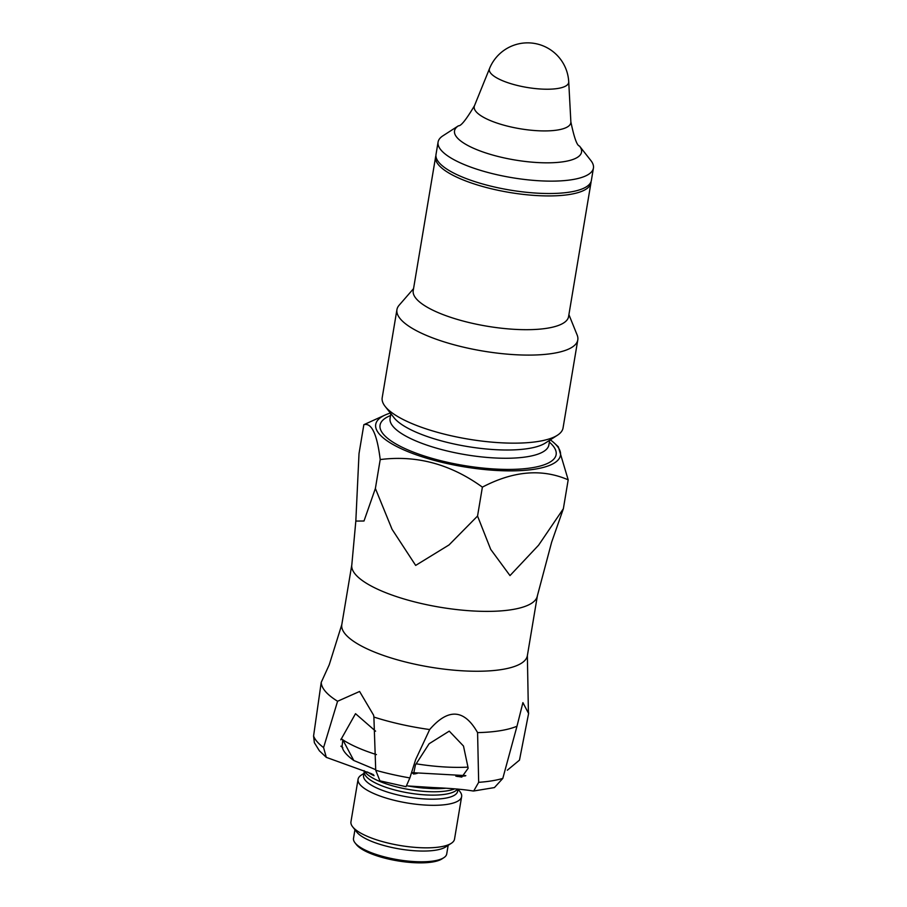 <?xml version="1.0" encoding="UTF-8"?>
<svg xmlns="http://www.w3.org/2000/svg" width="907" height="907" viewBox="0 0 907 907"><rect width="100%" height="100%" fill="white"/><g stroke="black" fill="none" stroke-linecap="round" stroke-linejoin="round"><path stroke-width="1.36" d="M448.16 845.335L446.72 853.952A47.255 13.741 -170.5 0 1 443.818 857.705L441.924 858.929A45.509 13.231 -170.5 0 1 397.651 860.856A45.509 13.231 -170.5 0 1 356.417 844.621L355.022 842.841A47.255 13.741 -170.5 0 1 353.503 838.363L354.943 829.735M443.818 857.705A47.255 13.741 -170.5 0 1 368.038 851.367A47.255 13.741 -170.5 0 1 355.022 842.841M363.934 773.399L361.281 775.111A52.504 15.272 9.5 0 0 358.072 779.272L350.952 821.799A52.504 15.272 9.5 0 0 352.63 826.787L356.814 832.116A47.255 13.741 9.5 0 0 399.636 848.975A47.255 13.741 9.5 0 0 445.62 846.968L451.301 843.306A52.504 15.272 9.5 0 0 454.52 839.134L461.64 796.607A52.504 15.272 9.5 0 0 459.951 791.618L458.001 789.147M352.63 826.787A52.504 15.272 9.5 0 0 400.214 845.528A52.504 15.272 9.5 0 0 451.301 843.306M358.072 779.272A52.504 15.272 9.5 0 0 389.511 799.056A52.504 15.272 9.5 0 0 447.502 804.328A52.504 15.272 9.5 0 0 461.64 796.607M457.536 789.056A47.686 13.866 -170.5 0 1 445.496 794.226A47.686 13.866 -170.5 0 1 392.81 789.441A47.686 13.866 -170.5 0 1 364.251 771.472L363.571 775.53A47.686 13.866 9.5 0 0 392.13 793.489A47.686 13.866 9.5 0 0 444.815 798.285A47.686 13.866 9.5 0 0 457.65 791.267L458.012 789.101M353.741 760.474C345.227 754.25 341.406 749.001 342.268 744.726L342.801 739.806L353.787 760.485M407.878 785.938A52.663 15.317 9.5 0 0 423.524 788.058L431.358 788.557A6.564 2.54 92.2 0 1 432.628 787.525M423.524 788.058A6.564 1.61 95.1 0 1 424.408 787.004M372.879 774.317A6.564 4.456 -64.2 0 1 374.047 775.723A52.663 15.317 9.5 0 1 367.528 772.038M507.319 770.224L519.473 760.134L528.6 713.492A105.008 30.532 9.5 0 0 528.396 711.78L527.364 655.659L537.386 595.786A94.067 27.357 9.5 0 1 440.088 607.237A94.067 27.357 9.5 0 1 351.825 564.732L355.827 521.072L359.013 453.602L363.854 424.691L385.475 414.862A93.648 27.233 9.5 0 0 463.602 466.742A93.648 27.233 9.5 0 0 554.358 443.126A93.648 27.233 9.5 0 0 550.311 439.827M417.197 773.399L413.558 774.056L415.429 764.975L429.124 743.74L449.26 731.121L463.488 746.042L467.967 767.129L468.103 768.342L461.81 777.084L455.802 776.12M478.669 782.333L477.581 732.618A105.008 30.532 9.5 0 0 500.222 730.702A105.008 30.532 9.5 0 0 516.99 726.224L502.807 778.41A105.008 30.532 -170.5 0 1 478.669 782.333L473.715 790.995L472.728 790.938C463.488 789.407 450.246 788.274 433.002 787.548L407.708 785.95M502.807 778.41L494.428 787.582L473.715 790.995M340.794 739.829L355.521 713.684L375.6 731.178M379.92 780.825L375.725 770.27L373.888 717.052A105.008 30.532 9.5 0 0 429.669 729.545L415.633 759.658L409.873 777.923L406.041 786.698L379.523 780.757M314.366 742.674L313.573 736.019L321.225 682.37A105.008 30.532 9.5 0 0 337.585 701.258L359.591 691.474L373.593 715.181L373.888 717.052M337.585 701.258L323.584 747.583L326.305 757.356L371.768 773.83M516.99 726.224L522.908 702.63L528.6 713.492M429.669 729.545C448.228 708.027 464.203 709.047 477.581 732.618M527.364 655.659A94.067 27.357 9.5 0 1 502.047 669.479A94.067 27.357 9.5 0 1 398.139 660.035A94.067 27.357 9.5 0 1 341.803 624.606L329.23 664.786L321.225 682.37M537.386 595.786L551.649 542.159L563.36 508.736L538.599 545.186L509.995 575.594L490.698 549.37L477.547 516.038L449.044 544.926L415.667 565.412L392.062 529.303L375.385 488.465L364.002 521.003L355.827 521.072M558.338 446.822L568.19 479.837C541.967 468.454 513.362 470.892 482.388 487.138C450.643 464.135 416.585 454.94 380.214 459.566C377.074 434.136 371.621 422.503 363.854 424.691M563.36 508.736L568.19 479.837M477.547 516.038L482.388 487.138M375.385 488.465L380.214 459.566M390.373 413.059A93.648 27.233 9.5 0 0 385.475 414.862M413.558 288.63L399.114 305.251A91.686 26.666 9.5 0 0 396.937 309.627L382.198 397.685A91.686 26.666 9.5 0 0 385.135 406.393L394.035 417.73A80.508 23.412 9.5 0 0 466.992 446.459A80.508 23.412 9.5 0 0 545.334 443.047L557.442 435.224A91.686 26.666 9.5 0 0 563.054 427.945L577.793 339.898A91.686 26.666 9.5 0 0 577.158 335.046L568.904 314.627M385.135 406.393A91.686 26.666 9.5 0 0 468.227 439.113A91.686 26.666 9.5 0 0 557.442 435.224M396.937 309.627A91.686 26.666 9.5 0 0 482.955 351.054A91.686 26.666 9.5 0 0 577.793 339.898M435.609 156.866L413.218 290.637A78.75 22.902 9.5 0 0 487.116 326.214A78.75 22.902 9.5 0 0 568.576 316.634L590.956 182.863A78.75 22.902 -170.5 0 1 561.773 195.413A78.75 22.902 -170.5 0 1 477.853 185.096A78.75 22.902 -170.5 0 1 435.609 156.866A78.75 22.902 -170.5 0 1 435.916 155.687M591.047 181.649A78.75 22.902 -170.5 0 1 590.956 182.863M579.471 146.027A64.386 18.73 9.5 0 1 546.638 162.829A64.386 18.73 9.5 0 1 468.318 145.744A64.386 18.73 9.5 0 1 458.466 125.778L442.899 135.823A78.75 22.902 9.5 0 0 438.081 142.082A78.75 22.902 9.5 0 0 454.963 160.244A78.75 22.902 9.5 0 0 539.654 180.799A78.75 22.902 9.5 0 0 593.427 168.078A78.75 22.902 9.5 0 0 590.911 160.596L579.471 146.027C577.011 145.698 574.142 137.649 570.866 121.878A48.978 14.24 9.5 0 1 538.849 130.789A48.978 14.24 9.5 0 1 484.701 117.933A48.978 14.24 9.5 0 1 474.463 105.745L489.531 68.535A40.225 11.7 9.5 0 0 497.943 78.546A40.225 11.7 9.5 0 0 542.431 89.113A40.225 11.7 9.5 0 0 568.723 81.789A41.132 41.132 0 0 0 489.531 68.535M438.081 142.082L436.006 154.462A78.75 22.902 9.5 0 0 452.888 172.636A78.75 22.902 9.5 0 0 537.579 193.18A78.75 22.902 9.5 0 0 591.364 180.459L593.427 168.078M454.758 788.841A49.091 14.274 -170.5 0 1 404.805 788.739A49.091 14.274 -170.5 0 1 364.342 771.018L364.126 770.644M431.358 788.557A52.663 15.317 9.5 0 0 445.666 788.251M376.428 754.59A88.818 25.827 -170.5 0 1 342.801 739.806A88.818 25.827 -170.5 0 1 341.202 738.729M467.967 767.129A88.818 25.827 -170.5 0 1 416.041 763.796M465.518 775.859A75.689 22.006 -170.5 0 1 457.196 776.494M415.463 773.83A75.689 22.006 -170.5 0 1 412.73 773.388M409.873 777.923A105.008 30.532 -170.5 0 1 375.725 770.27M323.584 747.583A105.008 30.532 -170.5 0 1 313.573 736.019M390.543 415.542A89.26 25.952 9.5 0 0 463.817 465.484A89.26 25.952 9.5 0 0 549.347 442.117M390.044 418.512L390.078 418.331A80.508 23.412 9.5 0 0 465.62 454.713A80.508 23.412 9.5 0 0 548.882 444.906L548.848 445.088M375.759 769.714L353.787 760.497M364.229 770.791L364.251 771.472M465.824 775.621L412.628 772.673M342.857 747.753L340.885 746.155M314.355 742.674L319.389 750.803L326.305 757.356M341.803 624.606L351.825 564.732M554.358 443.126L558.349 446.822M548.882 444.906L549.665 440.246M390.078 418.331L390.86 413.671M568.723 81.789L570.866 121.878M458.466 125.778C460.892 126.266 466.221 119.588 474.463 105.745"/></g></svg>
